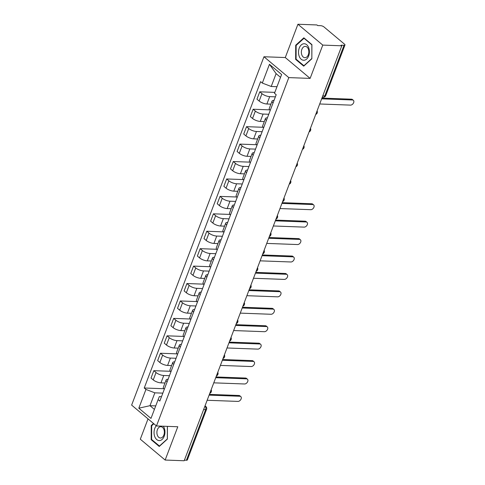 <?xml version="1.0" encoding="UTF-8"?>
<svg xmlns="http://www.w3.org/2000/svg" width="485" height="485" viewBox="0 0 485 485"><rect width="100%" height="100%" fill="white"/><g stroke="black" fill="none" stroke-linecap="round" stroke-linejoin="round"><path stroke-width="0.73" d="M148.028 418.87L140.304 439.198L165.149 460.047L184.179 460.75L341.798 45.802L322.774 45.099L297.929 24.25L285.283 57.545L263.961 56.751L131.629 405.108L156.473 425.963L288.805 77.606L310.127 78.394L322.774 45.099M297.929 24.25L316.96 24.953L317.681 25.566L320.646 25.675A2.546 0.873 20.8 0 1 324.004 26.96L344.502 44.159A2.546 0.873 20.8 0 1 344.968 44.996L325.744 95.606A2.546 0.873 -159.2 0 1 324.817 95.921L344.041 45.305A2.546 0.873 20.8 0 0 344.968 44.996M165.149 460.047L177.795 426.751L156.473 425.963M203.621 409.564L205.64 409.643A2.546 0.873 -159.2 0 0 206.574 409.328L187.349 459.938A2.546 0.873 -159.2 0 1 186.416 460.253L205.64 409.643A2.546 1.679 -87.9 0 0 205.046 406.194L204.937 406.103M184.397 460.174L186.416 460.253M344.041 45.305L341.076 45.196L341.798 45.802M275.383 96.836L269.702 96.624A5.85 2.007 -159.2 0 1 261.973 93.666L259.76 91.81L256.959 99.189L259.166 101.044A5.85 2.007 20.8 0 0 266.902 104.002L270.897 104.148M273.055 102.972A5.85 2.007 -159.2 0 1 272.049 101.11A5.85 2.007 -159.2 0 1 274.031 100.389M274.837 92.374L259.76 91.81M272.049 101.11L269.248 108.488A5.85 2.007 20.8 0 0 270.254 110.344M268.763 114.266L263.082 114.054A5.85 2.007 -159.2 0 1 255.346 111.095L253.14 109.24L250.339 116.618L252.546 118.467A5.85 2.007 20.8 0 0 260.281 121.432L264.276 121.577M266.435 120.395A5.85 2.007 -159.2 0 1 265.428 118.54A5.85 2.007 -159.2 0 1 267.411 117.819M269.757 109.859L253.14 109.24M265.428 118.54L262.627 125.918A5.85 2.007 20.8 0 0 263.634 127.773M262.142 131.696L256.456 131.483A5.85 2.007 -159.2 0 1 248.726 128.525L246.519 126.67L243.719 134.048L245.925 135.897A5.85 2.007 20.8 0 0 253.655 138.855L257.656 139.007M259.815 137.825A5.85 2.007 -159.2 0 1 258.808 135.97A5.85 2.007 -159.2 0 1 260.791 135.248M263.137 127.288L246.519 126.67M258.808 135.97L256.007 143.342A5.85 2.007 20.8 0 0 257.014 145.203M255.522 149.125L249.836 148.913A5.85 2.007 -159.2 0 1 242.106 145.955L239.899 144.1L237.098 151.472L239.305 153.327A5.85 2.007 20.8 0 0 247.035 156.285L251.036 156.437M253.194 155.255A5.85 2.007 -159.2 0 1 252.188 153.399A5.85 2.007 -159.2 0 1 254.17 152.678M256.517 144.718L239.899 144.1M252.188 153.399L249.387 160.771A5.85 2.007 20.8 0 0 250.393 162.633M248.902 166.555L243.215 166.343A5.85 2.007 -159.2 0 1 235.486 163.384L233.279 161.529L230.478 168.901L232.685 170.756A5.85 2.007 20.8 0 0 240.414 173.715L244.416 173.866M246.574 172.684A5.85 2.007 -159.2 0 1 245.568 170.829A5.85 2.007 -159.2 0 1 247.55 170.108M249.896 162.148L233.279 161.529M245.568 170.829L242.767 178.201A5.85 2.007 20.8 0 0 243.773 180.056M242.282 183.985L236.595 183.773A5.85 2.007 -159.2 0 1 228.865 180.814L226.659 178.959L223.858 186.331L226.065 188.186A5.85 2.007 20.8 0 0 233.794 191.145L237.795 191.296M239.954 190.114A5.85 2.007 -159.2 0 1 238.947 188.259A5.85 2.007 -159.2 0 1 240.93 187.537M243.276 179.571L226.659 178.959M238.947 188.259L236.146 195.631A5.85 2.007 20.8 0 0 237.147 197.486M235.661 201.408L229.975 201.202A5.85 2.007 -159.2 0 1 222.245 198.244L220.038 196.389L217.238 203.761L219.444 205.616A5.85 2.007 20.8 0 0 227.174 208.574L231.175 208.72M233.327 207.544A5.85 2.007 -159.2 0 1 232.327 205.688A5.85 2.007 -159.2 0 1 234.31 204.967M236.656 197.001L220.038 196.389M232.327 205.688L229.526 213.06A5.85 2.007 20.8 0 0 230.527 214.916M229.041 218.838L223.355 218.632A5.85 2.007 -159.2 0 1 215.625 215.673L213.418 213.818L210.617 221.19L212.824 223.045A5.85 2.007 20.8 0 0 220.554 226.004L224.555 226.149M226.707 224.973A5.85 2.007 -159.2 0 1 225.707 223.118A5.85 2.007 -159.2 0 1 227.689 222.397M230.029 214.431L213.418 213.818M225.707 223.118L222.906 230.49A5.85 2.007 20.8 0 0 223.906 232.345M222.421 236.268L216.734 236.062A5.85 2.007 -159.2 0 1 209.005 233.097L206.798 231.248L203.997 238.62L206.204 240.475A5.85 2.007 20.8 0 0 213.933 243.434L217.935 243.579M220.087 242.403A5.85 2.007 -159.2 0 1 219.087 240.548A5.85 2.007 -159.2 0 1 221.069 239.82M223.409 231.86L206.798 231.248M219.087 240.548L216.286 247.92A5.85 2.007 20.8 0 0 217.286 249.775M215.795 253.697L210.114 253.485A5.85 2.007 -159.2 0 1 202.384 250.527L200.178 248.672L197.371 256.05L199.584 257.905A5.85 2.007 20.8 0 0 207.313 260.863L211.314 261.009M213.467 259.833A5.85 2.007 -159.2 0 1 212.466 257.971A5.85 2.007 -159.2 0 1 214.449 257.25M216.789 249.29L200.178 248.672M212.466 257.971L209.665 265.35A5.85 2.007 20.8 0 0 210.666 267.205M209.174 271.127L203.494 270.915A5.85 2.007 -159.2 0 1 195.764 267.956L193.551 266.101L190.75 273.479L192.963 275.328A5.85 2.007 20.8 0 0 200.693 278.293L204.688 278.438M206.846 277.256A5.85 2.007 -159.2 0 1 205.846 275.401A5.85 2.007 -159.2 0 1 207.829 274.68M210.169 266.72L193.551 266.101M205.846 275.401L203.045 282.779A5.85 2.007 20.8 0 0 204.046 284.634M202.554 288.557L196.874 288.345A5.85 2.007 -159.2 0 1 189.144 285.386L186.931 283.531L184.13 290.909L186.343 292.758A5.85 2.007 20.8 0 0 194.073 295.717L198.068 295.868M200.226 294.686A5.85 2.007 -159.2 0 1 199.226 292.831A5.85 2.007 -159.2 0 1 201.208 292.109M203.548 284.149L186.931 283.531M199.226 292.831L196.425 300.209A5.85 2.007 20.8 0 0 197.425 302.064M195.934 305.986L190.253 305.774A5.85 2.007 -159.2 0 1 182.524 302.816L180.311 300.961L177.51 308.333L179.723 310.188A5.85 2.007 20.8 0 0 187.452 313.146L191.448 313.298M193.606 312.116A5.85 2.007 -159.2 0 1 192.606 310.261A5.85 2.007 -159.2 0 1 194.588 309.539M196.928 301.579L180.311 300.961M192.606 310.261L189.805 317.633A5.85 2.007 20.8 0 0 190.805 319.494M189.314 323.416L183.633 323.204A5.85 2.007 -159.2 0 1 175.903 320.245L173.691 318.39L170.89 325.762L173.103 327.617A5.85 2.007 20.8 0 0 180.832 330.576L184.827 330.728M186.986 329.545A5.85 2.007 -159.2 0 1 185.979 327.69A5.85 2.007 -159.2 0 1 187.962 326.969M190.308 319.009L173.691 318.39M185.979 327.69L183.178 335.062A5.85 2.007 20.8 0 0 184.185 336.917M182.693 340.846L177.013 340.634A5.85 2.007 -159.2 0 1 169.283 337.675L167.07 335.82L164.269 343.192L166.482 345.047A5.85 2.007 20.8 0 0 174.212 348.006L178.207 348.157M180.365 346.975A5.85 2.007 -159.2 0 1 179.359 345.12A5.85 2.007 -159.2 0 1 181.341 344.399M183.688 336.438L167.07 335.82M179.359 345.12L176.558 352.492A5.85 2.007 20.8 0 0 177.565 354.347M176.073 358.276L170.393 358.063A5.85 2.007 -159.2 0 1 162.657 355.105L160.45 353.25L157.649 360.622L159.856 362.477A5.85 2.007 20.8 0 0 167.592 365.435L171.587 365.587M173.745 364.405A5.85 2.007 -159.2 0 1 172.739 362.55A5.85 2.007 -159.2 0 1 174.721 361.828M177.067 353.862L160.45 353.25M172.739 362.55L169.938 369.922A5.85 2.007 20.8 0 0 170.944 371.777M169.453 375.699L163.766 375.493A5.85 2.007 -159.2 0 1 156.037 372.535L153.83 370.679L151.029 378.051L153.236 379.907A5.85 2.007 20.8 0 0 160.965 382.865L164.967 383.011M167.125 381.834A5.85 2.007 -159.2 0 1 166.119 379.979A5.85 2.007 -159.2 0 1 168.101 379.258M170.447 371.292L153.83 370.679M166.119 379.979L163.318 387.351A5.85 2.007 20.8 0 0 164.324 389.206M280.536 77.357L276.104 73.635L271.224 86.488L276.99 86.7M271.224 86.488L262.318 83.074L269.448 64.305L281.615 74.52L274.486 93.29L276.189 94.714L159.82 401.065L158.116 399.64L150.987 418.409L138.819 408.194L145.949 389.425L154.854 392.838L149.974 405.684L154.406 409.401M262.318 83.074L260.615 81.65L144.245 388L145.949 389.425M263.961 56.751L288.805 77.606M285.283 57.545L310.127 78.394M303.713 66.16L311.843 58.764L311.904 44.596L303.834 37.824L295.704 45.22L295.644 59.388L303.713 66.16M153.502 423.466L151.235 425.527L151.174 439.695L159.244 446.473L167.38 439.077L167.428 426.37M155.74 405.896L149.974 405.684L138.819 408.194M162.833 393.129L154.854 392.838M158.116 399.64L159.347 396.603L161.481 396.682M163.827 388.721L144.245 388M269.448 64.305L276.104 73.635M296.383 59.412L295.644 59.388M296.359 45.244L295.704 45.22M151.92 439.725L151.174 439.695M151.89 425.551L151.235 425.527M321.937 98.091L351.498 99.189A2.928 1.958 -50 0 1 352.407 99.516L353.347 100.304A2.928 1.958 130 0 0 352.443 99.977L321.658 98.837M319.706 103.978L350.491 105.118A2.928 1.958 130 0 0 353.371 103.238A2.928 1.958 130 0 0 353.347 100.304M303.998 43.735A8.269 5.45 -87.9 0 0 298.505 52.21A8.269 5.45 -87.9 0 0 303.931 60.261A8.269 5.45 -87.9 0 0 309.418 51.792A8.269 5.45 -87.9 0 0 303.998 43.735M305.12 46.384A5.662 3.734 -87.9 0 0 301.361 52.047A5.662 3.734 -87.9 0 0 304.883 57.697A5.662 3.734 -87.9 0 0 305.071 57.697A5.662 3.734 -87.9 0 0 308.83 52.041A5.662 3.734 -87.9 0 0 305.308 46.384A5.662 3.734 -87.9 0 0 305.12 46.384M311.782 58.564L303.907 65.73L296.086 59.164L296.147 45.438L304.022 38.273L311.843 44.832L311.843 58.564M304.38 38.285L304.022 38.273M156.279 425.794A8.269 5.45 -87.9 0 0 154.303 435.1A8.269 5.45 -87.9 0 0 159.462 440.574A8.269 5.45 -87.9 0 0 164.542 435.209A8.269 5.45 -87.9 0 0 163.312 426.212M160.656 426.691A5.662 3.734 -87.9 0 0 156.898 432.353A5.662 3.734 -87.9 0 0 160.42 438.01A5.662 3.734 -87.9 0 0 160.608 438.01A5.662 3.734 -87.9 0 0 164.36 432.347A5.662 3.734 -87.9 0 0 160.838 426.691A5.662 3.734 -87.9 0 0 160.656 426.691M167.38 438.876L159.438 446.036L151.617 439.477L151.678 425.745L153.86 423.763M167.373 426.363L167.319 438.87M282.215 202.663L311.776 203.761A2.928 1.958 -50 0 1 312.679 204.088L313.619 204.882A2.928 1.958 130 0 0 312.716 204.555L281.93 203.409M279.978 208.55L310.764 209.69A2.928 1.958 130 0 0 313.643 207.81A2.928 1.958 130 0 0 313.619 204.882M275.595 220.093L305.156 221.19A2.928 1.958 -50 0 1 306.059 221.518L306.999 222.312A2.928 1.958 130 0 0 306.096 221.978L275.31 220.839M273.358 225.98L304.143 227.119A2.928 1.958 130 0 0 307.023 225.24A2.928 1.958 130 0 0 306.999 222.312M268.975 237.523L298.536 238.62A2.928 1.958 -50 0 1 299.439 238.947L300.379 239.735A2.928 1.958 130 0 0 299.475 239.408L268.69 238.268M266.738 243.409L297.523 244.549A2.928 1.958 130 0 0 300.403 242.67A2.928 1.958 130 0 0 300.379 239.735M262.355 254.952L291.915 256.05A2.928 1.958 -50 0 1 292.819 256.377L293.758 257.165A2.928 1.958 130 0 0 292.855 256.838L262.07 255.698M260.118 260.839L290.903 261.979A2.928 1.958 130 0 0 293.783 260.099A2.928 1.958 130 0 0 293.758 257.165M255.734 272.382L285.295 273.479A2.928 1.958 -50 0 1 286.198 273.807L287.138 274.595A2.928 1.958 130 0 0 286.235 274.267L255.45 273.128M253.497 278.269L284.283 279.409A2.928 1.958 130 0 0 287.162 277.529A2.928 1.958 130 0 0 287.138 274.595M249.108 289.812L278.675 290.909A2.928 1.958 -50 0 1 279.578 291.236L280.518 292.025A2.928 1.958 130 0 0 279.615 291.697L248.829 290.557M246.877 295.698L277.662 296.838A2.928 1.958 130 0 0 280.542 294.959A2.928 1.958 130 0 0 280.518 292.025M242.488 307.241L272.049 308.339A2.928 1.958 -50 0 1 272.958 308.666L273.898 309.454A2.928 1.958 130 0 0 272.994 309.127L242.209 307.987M240.257 313.122L271.042 314.268A2.928 1.958 130 0 0 273.922 312.388A2.928 1.958 130 0 0 273.898 309.454M235.868 324.671L265.428 325.762A2.928 1.958 -50 0 1 266.338 326.096L267.277 326.884A2.928 1.958 130 0 0 266.374 326.557L235.589 325.417M233.637 330.552L264.422 331.698A2.928 1.958 130 0 0 267.302 329.812A2.928 1.958 130 0 0 267.277 326.884M229.247 342.101L258.808 343.192A2.928 1.958 -50 0 1 259.717 343.519L260.657 344.314A2.928 1.958 130 0 0 259.754 343.986L228.968 342.84M227.016 347.981L257.802 349.121A2.928 1.958 130 0 0 260.681 347.242A2.928 1.958 130 0 0 260.657 344.314M222.627 359.53L252.188 360.622A2.928 1.958 -50 0 1 253.097 360.949L254.037 361.743A2.928 1.958 130 0 0 253.134 361.416L222.348 360.27M220.396 365.411L251.181 366.551A2.928 1.958 130 0 0 254.061 364.671A2.928 1.958 130 0 0 254.037 361.743M216.007 376.954L245.568 378.051A2.928 1.958 -50 0 1 246.471 378.379L247.417 379.173A2.928 1.958 130 0 0 246.507 378.84L215.722 377.7M213.77 382.841L244.555 383.981A2.928 1.958 130 0 0 247.441 382.101A2.928 1.958 130 0 0 247.417 379.173M209.387 394.384L238.947 395.481A2.928 1.958 -50 0 1 239.851 395.808L240.796 396.597A2.928 1.958 130 0 0 239.887 396.269L209.102 395.129M207.15 400.27L237.935 401.41A2.928 1.958 130 0 0 240.821 399.531A2.928 1.958 130 0 0 240.796 396.597M209.981 392.82A2.546 1.679 -87.9 0 0 210.351 392.141A2.546 1.679 -87.9 0 0 210.551 391.316M216.601 375.39A2.546 1.679 -87.9 0 0 216.971 374.711A2.546 1.679 -87.9 0 0 217.171 373.887M223.221 357.966A2.546 1.679 -87.9 0 0 223.591 357.281A2.546 1.679 -87.9 0 0 223.791 356.463M229.841 340.537A2.546 1.679 -87.9 0 0 230.211 339.852A2.546 1.679 -87.9 0 0 230.411 339.033M236.462 323.107A2.546 1.679 -87.9 0 0 236.832 322.422A2.546 1.679 -87.9 0 0 237.038 321.603M243.082 305.677A2.546 1.679 -87.9 0 0 243.452 304.998A2.546 1.679 -87.9 0 0 243.658 304.174M249.702 288.248A2.546 1.679 -87.9 0 0 250.078 287.569A2.546 1.679 -87.9 0 0 250.278 286.744M256.329 270.818A2.546 1.679 -87.9 0 0 256.698 270.139A2.546 1.679 -87.9 0 0 256.898 269.314M262.949 253.388A2.546 1.679 -87.9 0 0 263.319 252.709A2.546 1.679 -87.9 0 0 263.519 251.885M269.569 235.959A2.546 1.679 -87.9 0 0 269.939 235.28A2.546 1.679 -87.9 0 0 270.139 234.455M276.189 218.529A2.546 1.679 -87.9 0 0 276.559 217.85A2.546 1.679 -87.9 0 0 276.759 217.025M282.81 201.105A2.546 1.679 -87.9 0 0 283.179 200.42A2.546 1.679 -87.9 0 0 283.379 199.602M289.43 183.676A2.546 1.679 -87.9 0 0 289.8 182.99A2.546 1.679 -87.9 0 0 290 182.172M296.05 166.246A2.546 1.679 -87.9 0 0 296.42 165.561A2.546 1.679 -87.9 0 0 296.62 164.742M302.67 148.816A2.546 1.679 -87.9 0 0 303.04 148.137A2.546 1.679 -87.9 0 0 303.24 147.313M309.291 131.386A2.546 1.679 -87.9 0 0 309.66 130.707A2.546 1.679 -87.9 0 0 309.86 129.883M315.911 113.957A2.546 1.679 -87.9 0 0 316.281 113.278A2.546 1.679 -87.9 0 0 316.481 112.453M204.906 406.187L205.046 406.194A2.546 1.704 130 0 1 205.828 406.478L205.046 405.818M160.965 382.865L163.766 375.493M167.592 365.435L170.393 358.063M174.212 348.006L177.013 340.634M180.832 330.576L183.633 323.204M187.452 313.146L190.253 305.774M194.073 295.717L196.874 288.345M200.693 278.293L203.494 270.915M207.313 260.863L210.114 253.485M213.933 243.434L216.734 236.062M220.554 226.004L223.355 218.632M227.174 208.574L229.975 201.202M233.794 191.145L236.595 183.773M240.414 173.715L243.215 166.343M247.035 156.285L249.836 148.913M253.655 138.855L256.456 131.483M260.281 121.432L263.082 114.054M266.902 104.002L269.702 96.624M159.856 362.477L162.657 355.105M166.482 345.047L169.283 337.675M173.103 327.617L175.903 320.245M179.723 310.188L182.524 302.816M186.343 292.758L189.144 285.386M192.963 275.328L195.764 267.956M199.584 257.905L202.384 250.527M206.204 240.475L209.005 233.097M212.824 223.045L215.625 215.673M219.444 205.616L222.245 198.244M226.065 188.186L228.865 180.814M232.685 170.756L235.486 163.384M239.305 153.327L242.106 145.955M245.925 135.897L248.726 128.525M252.546 118.467L255.346 111.095M259.166 101.044L261.973 93.666M153.236 379.907L156.037 372.535M322.276 97.206L323.271 97.242A2.546 1.679 -87.9 0 0 324.817 95.921L322.792 95.842M352.443 99.977L351.498 99.189M312.716 204.555L311.776 203.761M306.096 221.978L305.156 221.19M299.475 239.408L298.536 238.62M292.855 256.838L291.915 256.05M286.235 274.267L285.295 273.479M279.615 291.697L278.675 290.909M272.994 309.127L272.049 308.339M266.374 326.557L265.428 325.762M259.754 343.986L258.808 343.192M253.134 361.416L252.188 360.622M246.507 378.84L245.568 378.051M239.887 396.269L238.947 395.481M315.729 114.442A2.546 2.546 0 0 0 317.081 110.871M309.109 131.871A2.546 2.546 0 0 0 310.461 128.301M302.488 149.301A2.546 2.546 0 0 0 303.84 145.73M295.868 166.731A2.546 2.546 0 0 0 297.22 163.16M289.242 184.161A2.546 2.546 0 0 0 290.6 180.59M282.622 201.59A2.546 2.546 0 0 0 283.98 198.019M276.001 219.02A2.546 2.546 0 0 0 277.359 215.449M269.381 236.444A2.546 2.546 0 0 0 270.739 232.873M262.761 253.873A2.546 2.546 0 0 0 264.119 250.302M256.141 271.303A2.546 2.546 0 0 0 257.499 267.732M249.52 288.733A2.546 2.546 0 0 0 250.878 285.162M242.9 306.162A2.546 2.546 0 0 0 244.258 302.591M236.28 323.592A2.546 2.546 0 0 0 237.638 320.021M229.66 341.022A2.546 2.546 0 0 0 231.018 337.451M223.039 358.451A2.546 2.546 0 0 0 224.391 354.881M216.419 375.881A2.546 2.546 0 0 0 217.771 372.31M209.799 393.311A2.546 2.546 0 0 0 211.151 389.74M206.574 409.328A2.546 2.546 0 0 0 205.828 406.478M323.271 97.242A2.546 2.546 0 0 0 325.744 95.606"/></g></svg>
